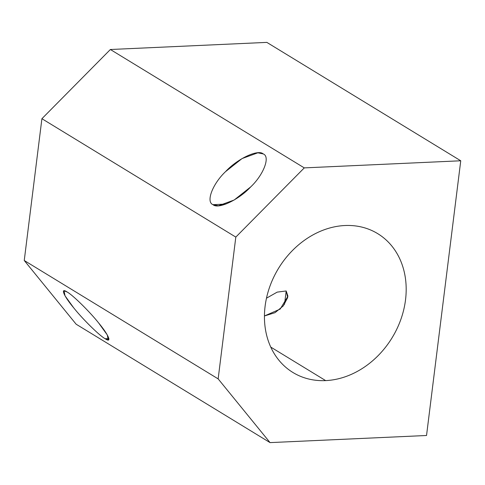 <?xml version="1.0" encoding="UTF-8"?>
<svg xmlns="http://www.w3.org/2000/svg" width="485" height="485" viewBox="0 0 485 485"><rect width="100%" height="100%" fill="white"/><g stroke="black" fill="none" stroke-linecap="round" stroke-linejoin="round"><path stroke-width="0.73" d="M270.751 347.084L325.653 380.604A81.347 66.554 121.4 0 0 400.895 319.318A81.347 66.554 121.4 0 0 377.7 233.637A81.347 66.554 121.4 0 0 344.968 225.519A81.347 66.554 121.4 0 0 269.727 286.805A81.347 66.554 121.4 0 0 292.922 372.486A81.347 66.554 121.4 0 0 325.653 380.604L270.751 347.084M286.186 290.976L287.696 297.535L283.301 305.896L275.031 312.679L264.44 315.965L280.191 309.084L287.938 296.208L286.186 290.976L284.531 304.277L286.186 290.976L277.196 292.122L266.483 298.184L277.196 292.122L286.186 290.976M108.889 338.572L105.184 338.742L108.203 339.961L107.294 334.959L98.698 323.034C89.84 311.819 72.477 294.753 67.118 292.006L64.093 290.788L65.008 295.789L73.605 307.714C82.456 318.93 99.825 335.996 105.184 338.742L108.889 338.572M225.84 204.082L213.006 204.664L218.371 205.779L234.158 200.02L250.654 186.955C263.634 174.739 270.539 156.576 263.209 153.921L257.844 152.805L242.057 158.565L225.561 171.629C212.582 183.845 205.676 202.009 213.006 204.664L225.84 204.082M266.847 42.389L110.374 49.506L304.277 167.889L460.75 160.777L266.847 42.389L460.75 160.777L426.533 435.494L270.054 442.611L218.153 378.882L235.813 237.092L304.277 167.889L110.374 49.506L41.91 118.704L235.813 237.092L41.91 118.704L24.25 260.493L218.153 378.882L24.25 260.493L76.157 324.222L270.054 442.611L76.157 324.222L24.25 260.493L41.91 118.704L110.374 49.506L266.847 42.389M263.209 153.921C270.539 156.576 263.634 174.739 250.654 186.955C238.796 199.85 218.092 209.593 213.006 204.664C205.676 202.009 212.582 183.845 225.561 171.629C237.42 158.734 258.123 148.992 263.209 153.921M67.118 292.006C72.477 294.753 89.84 311.819 98.698 323.034C108.676 334.935 112.241 343.574 105.184 338.742C99.825 335.996 82.456 318.93 73.605 307.714C63.626 295.808 60.061 287.175 67.118 292.006M426.533 435.494L460.75 160.777L304.277 167.889L235.813 237.092L218.153 378.882L270.054 442.611L426.533 435.494M325.653 380.604A81.347 66.554 -58.6 0 1 265.101 306.253A81.347 66.554 -58.6 0 1 344.968 225.519A81.347 66.554 -58.6 0 1 405.527 299.869A81.347 66.554 -58.6 0 1 325.653 380.604"/></g></svg>
